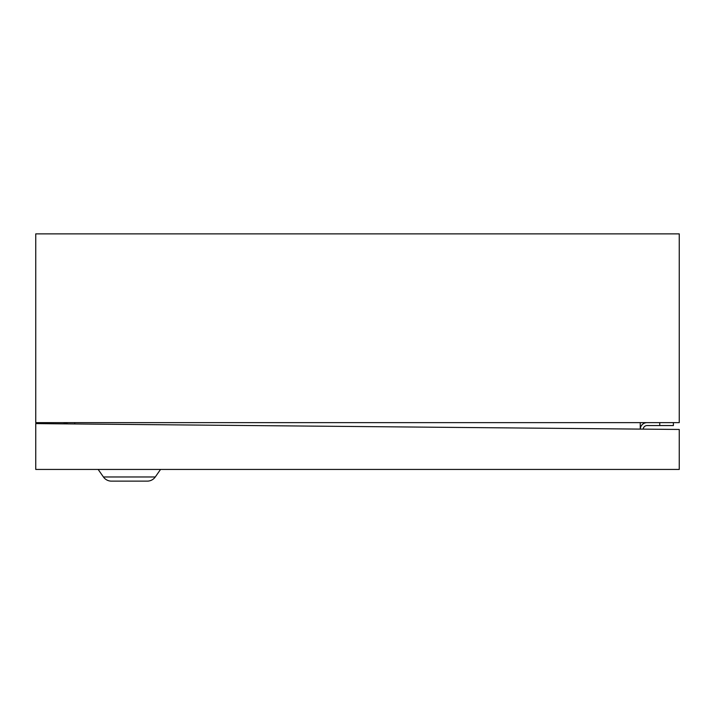 <?xml version="1.0" encoding="UTF-8"?>
<svg xmlns="http://www.w3.org/2000/svg" width="715" height="715" viewBox="0 0 715 715"><rect width="100%" height="100%" fill="white"/><g stroke="black" fill="none" stroke-linecap="round" stroke-linejoin="round"><path stroke-width="1.07" d="M673.396 422.628L673.396 425.559L659.748 425.559L659.748 422.628M643.187 429.125A3.897 3.897 0 0 1 647.075 425.559L659.748 425.559M647.075 422.628A6.828 6.828 0 0 0 640.256 429.098L640.247 422.628M679.25 422.628L35.75 422.628L35.75 233.868L679.25 233.868L679.25 422.628M74.753 422.628L74.753 423.959M103.434 476.976L155.271 476.976A9.751 9.751 0 0 1 147.281 481.132L111.415 481.132A9.751 9.751 0 0 1 103.434 476.976L98.152 469.433M155.271 476.976L160.553 469.433M679.25 469.433L35.75 469.433L35.75 423.602L679.25 429.456L679.25 469.433M41.604 422.628L41.604 423.539L41.711 422.628M41.586 423.655L68.631 423.906M63.269 422.628L67.004 423.539L67.246 422.628"/></g></svg>
